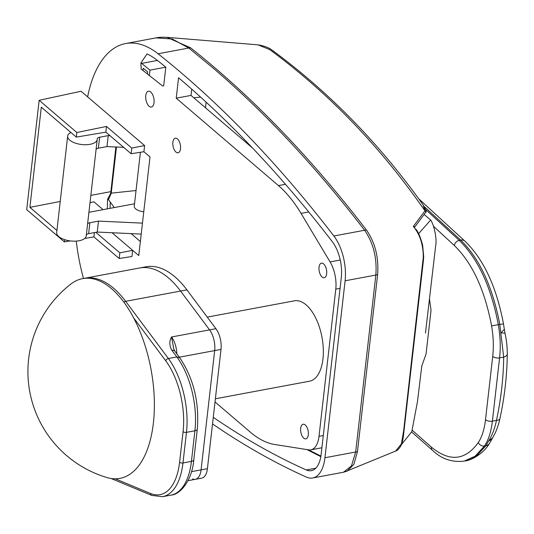 <?xml version="1.0" encoding="UTF-8"?>
<svg xmlns="http://www.w3.org/2000/svg" width="534" height="534" viewBox="0 0 534 534"><rect width="100%" height="100%" fill="white"/><g stroke="black" fill="none" stroke-linecap="round" stroke-linejoin="round"><path stroke-width="0.8" d="M110.024 135.703L108.228 135.623L99.624 137.231A4.96 2.256 6.5 0 0 97.241 138.84A4.96 2.256 6.5 0 0 97.235 139A14.872 6.775 -173.5 0 1 97.221 139.474A14.872 6.775 -173.5 0 1 90.072 144.313A14.872 6.775 -173.5 0 1 74.833 142.945A14.872 6.775 -173.5 0 1 67.671 136.11A14.872 6.775 -173.5 0 1 70.915 132.492M97.221 139.474L86.228 235.915A14.872 6.775 -173.5 0 1 79.085 240.754A14.872 6.775 -173.5 0 1 63.846 239.386A14.872 6.775 -173.5 0 1 56.684 232.55L67.671 136.11M141.216 234.086L97.241 232.063L88.637 233.672A4.96 2.256 6.5 0 0 86.334 234.98M142.465 223.125L98.49 221.109L89.886 222.711A4.96 2.256 6.5 0 0 87.589 224.02M88.924 212.298L134.535 203.781M98.49 221.109L97.241 232.063M123.641 147.344L106.98 146.583L98.376 148.192A4.96 2.256 6.5 0 0 96.08 149.493M106.98 146.583L108.228 135.623M140.402 152.277L134.261 206.164A9.912 4.512 6.5 0 0 143.759 211.791M149.086 106.239A8.057 4.012 -100.6 0 0 151.376 107.034A8.057 4.012 -100.6 0 0 154.092 100.566A8.057 4.012 -100.6 0 0 150.708 91.995A8.057 4.012 -100.6 0 0 148.419 91.201A8.057 4.012 -100.6 0 0 145.702 97.662A8.057 4.012 -100.6 0 0 149.086 106.239M175.946 152.056A7.436 3.698 -100.6 0 0 178.062 152.791A7.436 3.698 -100.6 0 0 180.565 146.823A7.436 3.698 -100.6 0 0 177.442 138.907A7.436 3.698 -100.6 0 0 175.332 138.172A7.436 3.698 -100.6 0 0 172.822 144.14A7.436 3.698 -100.6 0 0 175.946 152.056M303.746 438.14A7.436 3.698 -100.6 0 0 305.855 438.868A7.436 3.698 -100.6 0 0 308.365 432.907A7.436 3.698 -100.6 0 0 305.241 424.984A7.436 3.698 -100.6 0 0 303.125 424.256A7.436 3.698 -100.6 0 0 300.622 430.224A7.436 3.698 -100.6 0 0 303.746 438.14M322.102 277.033A7.436 3.698 -100.6 0 0 324.211 277.767A7.436 3.698 -100.6 0 0 326.721 271.799A7.436 3.698 -100.6 0 0 323.597 263.883A7.436 3.698 -100.6 0 0 321.481 263.149A7.436 3.698 -100.6 0 0 318.978 269.116A7.436 3.698 -100.6 0 0 322.102 277.033M215.022 401.962L250.359 432.18A123.908 61.684 -100.6 0 0 274.69 444.495L308.672 449.862A24.784 12.335 -100.6 0 0 310.855 449.835A24.784 12.335 -100.6 0 0 319.012 436.345L335.779 289.148A24.784 12.335 -100.6 0 0 330.085 261.92L301.022 213.38A123.908 61.684 -100.6 0 0 278.454 185.592L176.227 98.176L178.556 77.757A1371.265 682.619 79.4 0 1 181.313 80.107A1371.265 682.619 79.4 0 1 332.308 241.688A29.737 14.805 79.4 0 1 341.293 277.533L321.128 454.487A29.737 14.805 79.4 0 1 311.335 470.674A29.737 14.805 79.4 0 1 306.302 469.967A1371.265 682.619 79.4 0 1 213.273 417.334M320.914 456.096L308.552 449.842M110.057 208.353L110.271 202.072L108.462 199.629L111.319 193.134A4.96 2.47 -0.5 0 0 110.698 193.295L107.561 199.336L107.321 208.861M114.263 207.566L110.271 202.072M345.298 471.689L395.661 451.043L401.401 443.887L403.624 430.918L423.275 257.381C423.295 244.712 419.978 234.399 413.323 226.449L424.944 210.817C380.488 146.843 328.777 93.123 269.81 49.649L258.015 44.849L166.955 37.34L190.665 47.853C251.494 96.06 310.094 156.789 366.464 230.047C375.168 242.643 378.886 257.501 377.631 274.609L357.466 451.564L353.875 464.333L347.147 471.142L343.442 472.243L351.439 465.955L355.677 452.004L375.843 275.05C377.104 257.849 373.359 242.917 364.615 230.247C315.761 166.742 265.158 112.594 212.799 67.791L188.789 48.027L172.242 38.989L155.921 37.894L125.637 43.548A121.432 60.449 79.4 0 1 158.051 53.767A1378.701 686.317 79.4 0 1 182.061 73.532A1378.701 686.317 79.4 0 1 333.877 235.995A37.173 18.503 79.4 0 1 345.104 280.791L324.939 457.745A37.173 18.503 79.4 0 1 312.704 477.983A37.173 18.503 79.4 0 1 306.409 477.096A1378.701 686.317 79.4 0 1 212.519 423.936M421.78 366.117L417.434 401.808L411.767 431.732L401.341 444.715M95.846 232.33L119.83 252.842L119.182 258.516L131.971 256.494L132.666 250.353L138.767 255.572L150.007 156.936L143.906 151.723L144.607 145.582L87.629 96.868A121.432 60.449 79.4 0 1 125.637 43.548M83.491 278.481A121.432 60.449 79.4 0 1 76.275 241.101M147.437 73.986L162.63 86.007L163.691 85.807L165.814 67.177A1371.265 682.619 -100.6 0 0 157.437 60.449A113.996 56.744 -100.6 0 0 147.057 53.921L140.936 62.905L140.969 66.51A110.278 54.895 -100.6 0 1 141.276 66.75L141.069 68.979L147.437 73.979L147.678 71.87A1367.554 680.77 -100.6 0 0 143.199 68.272L142.992 70.501M115.878 146.99L110.698 193.295M90.026 202.593L93.971 201.852L103.089 209.655M205.49 107.788L206.124 102.161M306.876 449.575L320.827 456.637M108.462 199.629L107.561 199.336M87.629 96.868L81.061 91.247L39.162 100.285L26.7 209.662L64.38 241.889L64.634 239.659M119.83 252.842L132.666 250.353L112.073 232.744M56.924 230.448L29.897 207.339L60.229 201.472M29.897 207.339L41.312 107.174L76.322 137.111L76.843 132.505L106.486 126.445L131.771 148.065L144.607 145.582M131.771 148.065L131.124 153.745L143.906 151.723M131.124 153.745L105.839 132.125L76.322 137.111M76.843 132.505L39.162 100.285M119.182 258.516L93.897 236.896L84.712 238.451M70.194 240.901L64.38 241.889M252.649 148.118L191.018 95.412L176.227 98.176M191.018 95.412L191.726 89.165M140.369 241.528L131.117 233.618M106.486 126.445L105.839 132.125M94.391 232.597L93.897 236.896M149.34 75.614L149.967 70.134A1371.265 682.619 -100.6 0 0 141.59 63.413A113.996 56.744 -100.6 0 0 140.936 62.905M149.967 70.134L165.814 67.177M418.603 233.692L430.671 220.015L424.176 214.461M430.671 220.015C434.389 225.515 437.012 239.512 435.704 245.473L425.464 333.062M429.469 298.826L431.038 310.274L426.039 354.115L421.68 366.277M423.055 204.829C426.072 209.875 426.9 212.432 425.531 212.505L425.531 212.505A1.242 1.075 -145.5 0 0 424.944 210.817L423.055 204.829C379.594 143.853 329.398 92.389 272.467 50.436L272.467 50.436C269.196 47.746 264.377 45.884 258.015 44.849M414.411 227.377L413.323 226.449L414.591 227.117L414.317 226.549M414.591 227.117A2.476 1.362 11.6 0 0 414.457 227.417L414.457 227.457M464.126 461.142L476.508 455.949L485.98 445.736L488.703 440.87C492.248 435.123 494.838 428.301 496.473 420.391C501.052 398.891 503.455 377.805 503.675 357.119L499.804 324.412C492.522 286.598 479.492 258.489 460.702 240.093L424.216 206.571M412.542 430.531L431.439 447.178C449.675 462.097 465.294 460.548 478.304 442.532C481.975 436.919 484.378 429.296 485.513 419.671L492.715 356.405C493.79 346.82 493.416 336.64 491.587 325.887C484.725 289.828 472.33 263.048 454.387 245.547L433.468 226.262M425.651 209.462L459.22 240.373L460.702 240.093A7.436 5.534 132.8 0 1 464.954 241.168L464.954 241.168C483.564 259.137 496.413 286.685 503.489 323.831L498.329 324.685C500.331 336.38 500.752 347.447 499.59 357.887L492.381 421.152C491.153 431.619 488.523 439.903 484.512 446.01L475.093 456.21L464.039 461.156C451.837 462.491 441.304 458.86 432.453 450.262A4.96 3.751 -48.7 0 1 431.439 447.178M454.387 245.547A4.96 3.691 132.8 0 1 459.22 240.373C478.07 258.763 491.106 286.865 498.329 324.685L491.587 325.887M478.304 442.532A4.96 3.898 -146.4 0 0 484.512 446.01L485.98 445.736A7.436 5.827 33.8 0 0 489.318 443.62L491.707 439.509L488.703 440.87L492.508 438.054L495.025 433.341C495.612 432.166 498.055 427.033 499.924 418.689L499.924 418.689C504.57 397.129 507.026 375.549 507.3 353.935L507.3 353.935A7.436 3.765 0.6 0 1 503.675 357.119L499.59 357.887A4.96 2.263 -173.5 0 1 492.715 356.405M485.513 419.671A4.96 2.256 -173.5 0 0 492.381 421.152L496.473 420.391A7.436 2.97 12.1 0 0 499.924 418.689M507.3 353.935C507.166 343.208 505.965 338.022 505.004 333.216L501.019 332.809L504.33 329.304L503.489 323.831M207.259 317.109L294.468 300.816A40.891 20.352 79.4 0 1 316.896 320.54A40.891 20.352 79.4 0 1 309.486 381.209L215.389 398.785M70.922 284.008A101.6 50.576 79.4 0 1 130.296 311.889A101.6 50.576 79.4 0 1 153.378 423.061A101.6 50.576 79.4 0 1 107.08 477.583A110.598 110.598 0 0 1 70.922 284.008M173.784 348.929L171.547 336.981A17.348 8.637 79.4 0 1 176.807 353.822M83.658 278.454L139.654 267.975A101.6 50.576 79.4 0 1 180.579 291.057L209.582 329.878A17.348 8.637 79.4 0 1 214.675 350.598L201.084 469.867A17.348 8.637 79.4 0 1 195.371 479.312L201.712 478.13A17.348 8.637 79.4 0 0 207.419 468.685L221.009 349.41A17.348 8.637 79.4 0 0 215.916 328.69L186.913 289.875A101.6 50.576 79.4 0 0 145.996 266.786L139.654 267.975A101.6 50.576 79.4 0 1 180.579 291.057L209.582 329.878A17.348 8.637 79.4 0 1 214.675 350.598L201.084 469.867A17.348 8.637 79.4 0 1 195.371 479.312A17.348 8.637 79.4 0 1 192.594 478.965M186.913 289.875L125.644 301.316L168.377 358.514A61.951 30.838 79.4 0 1 186.466 432.36L182.975 462.965L191.426 461.383A4.96 2.256 6.5 0 0 193.809 459.774C192.193 480.233 180.365 494.638 171.034 495.118A61.951 30.838 -100.6 0 0 191.426 461.383L194.917 430.784A61.951 30.838 -100.6 0 0 176.827 356.939L171.895 350.337C169.285 345.551 169.165 341.099 171.547 336.981L215.916 328.69M171.895 350.337A4.96 3.024 -36.8 0 1 174.785 351.118L173.777 348.909M89.886 222.711L88.637 233.672M98.376 148.192L99.624 137.231M366.464 230.047A12.389 7.683 -37.6 0 0 364.615 230.247L333.877 235.995M136.043 190.525L111.319 193.134L111.406 191.559A4.96 2.256 6.5 0 0 110.792 191.653L90.847 195.377M190.665 47.853A12.389 9.318 -51.8 0 0 188.789 48.027L158.051 53.767M377.631 274.609A12.389 5.647 6.5 0 1 375.843 275.05L345.104 280.791M357.466 451.564A12.389 5.647 6.5 0 1 355.677 452.004L324.939 457.745M111.406 191.559L116.479 147.017M193.815 97.802L200.584 97.088M315.781 468.198L306.302 469.967M285.45 184.283L278.454 185.592M308.739 211.938L301.022 213.38M340.238 260.025L330.085 261.92M340.058 288.353L335.779 289.148M323.284 435.544L319.012 436.345M141.59 63.413L157.437 60.449M221.009 349.41L179.324 357.199M191.499 471.656L207.419 468.685M115.224 478.811L150.601 493.516A59.474 29.604 -100.6 0 0 179.591 462.27L183.082 431.666A59.474 29.604 -100.6 0 0 165.72 360.777A2.476 1.515 143.5 0 1 168.377 358.514L176.827 356.939L179.711 357.72L174.785 351.118M84.726 278.234A101.6 50.576 79.4 0 1 125.644 301.316A2.476 1.509 143.2 0 0 123.908 302.217M183.082 431.666A2.476 1.128 -173.5 0 0 186.466 432.36L194.917 430.784A4.96 2.256 6.5 0 0 197.3 429.169C199.396 402.095 193.535 378.279 179.718 357.72M179.591 462.27A2.476 1.128 6.5 0 0 182.975 462.965A61.951 30.838 79.4 0 1 162.583 496.693L171.034 495.118M165.72 360.777L133.573 317.75M150.601 493.516A2.476 2.043 112.6 0 0 151.763 495.412A2.476 2.043 112.6 0 0 151.769 495.412L162.583 496.693M343.442 472.243L312.704 477.983M155.921 37.894C158.538 37.273 162.216 37.093 166.948 37.34L166.948 37.34M321.895 447.772L310.855 449.835M395.661 451.043C396.962 450.743 398.451 449.408 400.126 447.031C401.541 445.096 402.609 441.685 403.33 436.799L423.389 260.732L423.702 256.707L422.654 245.273C420.311 236.709 417.982 231.295 415.679 229.019M414.524 227.344L425.531 212.505M489.318 443.62C483.53 453.7 471.155 460.381 465.448 460.895M418.636 198.701L464.954 241.168M491.707 439.509L492.502 438.054M505.004 333.216L504.33 329.304M432.453 450.262L411.614 431.939M195.371 479.312L188.001 480.687M193.809 459.774L197.3 429.169M111.032 478.477L151.763 495.412"/></g></svg>
